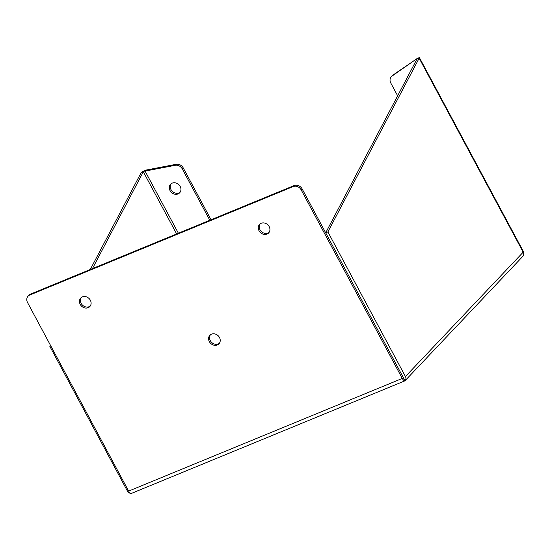 <?xml version="1.0" encoding="UTF-8"?>
<svg xmlns="http://www.w3.org/2000/svg" width="551" height="551" viewBox="0 0 551 551"><rect width="100%" height="100%" fill="white"/><g stroke="black" fill="none" stroke-linecap="round" stroke-linejoin="round"><path stroke-width="0.83" d="M81.272 297.554A6.226 5.352 -136.6 0 0 82.037 304.648A6.226 5.352 -136.6 0 0 89.124 306.693A6.226 5.352 -136.6 0 0 90.24 306.046M88.174 307.699A6.226 5.352 43.4 0 1 80.832 305.337A6.226 5.352 43.4 0 1 80.756 298.022A6.226 5.352 43.4 0 1 82.388 296.906A6.226 5.352 43.4 0 1 89.723 299.262A6.226 5.352 43.4 0 1 89.799 306.583A6.226 5.352 43.4 0 1 88.174 307.699M260.093 223.926A6.226 5.352 -136.6 0 0 260.857 231.021A6.226 5.352 -136.6 0 0 267.944 233.066A6.226 5.352 -136.6 0 0 269.06 232.419M266.994 234.072A6.226 5.352 43.4 0 1 259.659 231.716A6.226 5.352 43.4 0 1 259.583 224.395A6.226 5.352 43.4 0 1 261.208 223.279A6.226 5.352 43.4 0 1 268.551 225.641A6.226 5.352 43.4 0 1 268.626 232.956A6.226 5.352 43.4 0 1 266.994 234.072M210.399 334.808A6.226 5.352 -136.6 0 0 211.164 341.902A6.226 5.352 -136.6 0 0 218.251 343.948A6.226 5.352 -136.6 0 0 219.367 343.301M217.301 344.954A6.226 5.352 43.4 0 1 209.959 342.591A6.226 5.352 43.4 0 1 209.883 335.277A6.226 5.352 43.4 0 1 211.515 334.161A6.226 5.352 43.4 0 1 218.85 336.516A6.226 5.352 43.4 0 1 218.926 343.838A6.226 5.352 43.4 0 1 217.301 344.954M171.106 183.772A6.226 5.352 -136.6 0 0 171.003 189.606A6.226 5.352 -136.6 0 0 180.074 192.271M170.052 190.612A6.226 5.352 43.4 0 1 170.596 184.241A6.226 5.352 43.4 0 1 180.177 186.438A6.226 5.352 43.4 0 1 179.64 192.809A6.226 5.352 43.4 0 1 170.052 190.612M404.84 380.872L131.379 493.42A4.077 1.942 -112.4 0 1 128.645 491.099L27.55 302.561A6.268 5.393 43.4 0 1 28.094 296.149L29.045 295.15A6.268 5.393 43.4 0 1 30.684 294.027L294.124 185.563A6.268 5.393 43.4 0 1 302.134 188.897L403.291 377.566M92.465 268.592L143.322 171.781L176.651 233.934M404.489 380.92L405.006 380.762L403.229 377.435L405.013 380.762A4.077 1.942 -112.4 0 1 402.271 378.441L301.183 189.902L302.134 188.897M416.955 59.122L419.159 58.213A4.077 0.751 -28.2 0 0 419.435 57.655A4.077 0.751 -28.2 0 0 419.345 57.579L417.017 58.909L325.696 232.832L403.229 377.435M405.433 376.533L327.893 231.93L419.159 58.213L523.174 252.2L405.433 376.533A4.077 3.506 43.4 0 1 405.075 380.7L522.816 256.367A4.077 3.506 -136.6 0 0 523.174 252.2L523.174 252.2A4.077 0.751 -28.2 0 0 523.45 251.635L419.435 57.655M143.845 171.382L141.125 172.69A4.077 0.751 151.8 0 1 142.681 171.485L145.058 171.085L178.379 233.218M50.844 346L49.859 346.4L50.451 345.27M90.261 269.501L141.125 172.69M131.097 493.42A4.077 3.506 43.4 0 1 127.391 491.003L49.859 346.4M28.094 296.149A6.268 5.393 43.4 0 1 29.733 295.033L293.173 186.569A6.268 5.393 43.4 0 1 301.183 189.902M327.893 231.93L325.696 232.832M397.664 95.846L390.811 83.07A6.268 5.393 43.4 0 1 391.355 76.658A6.268 5.393 43.4 0 1 392.105 76.017L417.417 58.337L419.345 57.579M209.821 220.276L182.285 168.923A6.268 5.393 -136.6 0 0 175.259 165.3L145.058 171.085L146.008 170.08L142.681 171.485M211.04 219.773L183.235 167.917A6.268 5.393 -136.6 0 0 176.217 164.294L146.008 170.08M417.417 58.337L393.056 75.012A6.268 5.393 -136.6 0 0 392.305 75.652L391.355 76.658M29.733 295.033L30.684 294.027M294.124 185.563L293.173 186.569M402.271 378.441L128.645 491.099M416.659 59.694L416.466 59.336M175.259 165.3L176.217 164.294M182.285 168.923L183.235 167.917M393.056 75.012L392.105 76.017"/></g></svg>
